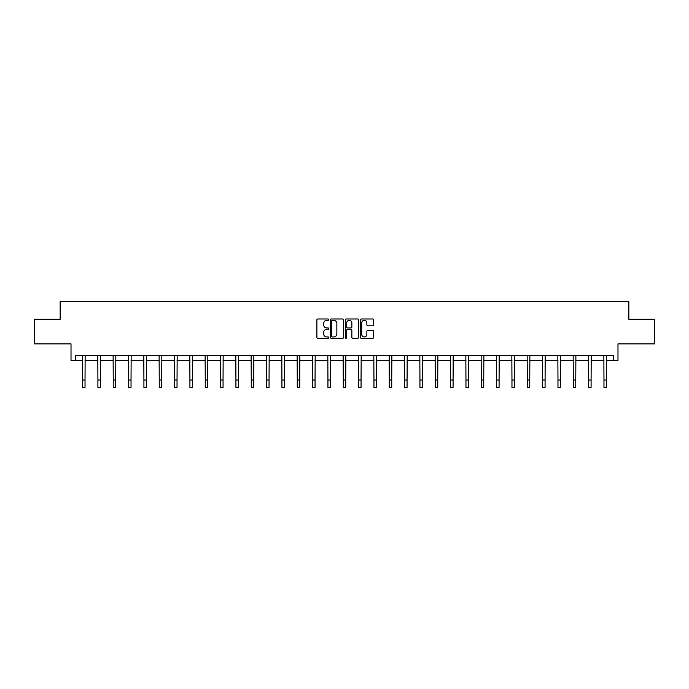 <?xml version="1.0" encoding="UTF-8"?>
<svg xmlns="http://www.w3.org/2000/svg" width="689" height="689" viewBox="0 0 689 689"><rect width="100%" height="100%" fill="white"/><g stroke="black" fill="none" stroke-linecap="round" stroke-linejoin="round"><path stroke-width="1.03" d="M328.774 319.662A0.672 0.672 0 0 0 328.093 318.99L317.844 318.99A0.965 0.965 0 0 0 316.88 319.954L316.88 337.326A0.965 0.965 0 0 0 317.844 338.29L328.093 338.29A0.672 0.672 0 0 0 328.774 337.61A0.672 0.672 0 0 0 328.093 336.938L326.767 336.938A3.092 3.092 0 0 1 323.684 333.846L323.684 332.399A3.092 3.092 0 0 1 326.767 329.316L328.093 329.316A0.672 0.672 0 0 0 328.774 328.636A0.672 0.672 0 0 0 328.093 327.964L326.767 327.964A3.092 3.092 0 0 1 323.684 324.872L323.684 323.425A3.092 3.092 0 0 1 326.767 320.342L328.093 320.342A0.672 0.672 0 0 0 328.774 319.662M75.489 360.588L75.489 355.67L613.511 355.67L613.511 360.588L617.981 360.588L617.981 343.88L654.55 343.88L654.55 319.3L628.842 319.3L628.842 301.601L60.158 301.601L60.158 319.3L34.45 319.3L34.45 343.88L71.019 343.88L71.019 360.588L82.568 360.588M372.697 325.794A0.965 0.965 0 0 0 373.662 324.829L373.662 319.954A0.965 0.965 0 0 0 372.697 318.99L361.312 318.99A0.965 0.965 0 0 0 360.347 319.954L360.347 337.326A0.965 0.965 0 0 0 361.312 338.29L372.697 338.29A0.965 0.965 0 0 0 373.662 337.326L373.662 331.435A0.965 0.965 0 0 0 372.697 330.47L367.823 330.47A0.965 0.965 0 0 0 366.858 331.435L366.858 334.354A2.584 2.584 0 0 1 364.283 336.938A2.584 2.584 0 0 1 361.699 334.354L361.699 322.926A2.584 2.584 0 0 1 364.283 320.342A2.584 2.584 0 0 1 366.858 322.926L366.858 324.829A0.965 0.965 0 0 0 367.823 325.794L372.697 325.794M343.656 319.954A0.965 0.965 0 0 0 342.691 318.99L331.306 318.99A0.965 0.965 0 0 0 330.341 319.954L330.341 337.326A0.965 0.965 0 0 0 331.306 338.29L342.691 338.29A0.965 0.965 0 0 0 343.656 337.326L343.656 319.954M346.309 318.99L357.694 318.99A0.965 0.965 0 0 1 358.659 319.954L358.659 337.326A0.965 0.965 0 0 1 357.694 338.29L352.82 338.29A0.965 0.965 0 0 1 351.855 337.326L351.855 330.281A0.965 0.965 0 0 0 350.89 329.316L347.661 329.316A0.965 0.965 0 0 0 346.696 330.281L346.696 337.61A0.672 0.672 0 0 1 346.016 338.29A0.672 0.672 0 0 1 345.344 337.61L345.344 319.954A0.965 0.965 0 0 1 346.309 318.99M85.031 360.588L97.907 360.588M100.361 360.588L113.237 360.588M115.7 360.588L128.576 360.588M131.031 360.588L143.915 360.588M146.369 360.588L159.245 360.588M161.708 360.588L174.584 360.588M177.039 360.588L189.914 360.588M192.377 360.588L205.253 360.588M207.708 360.588L220.592 360.588M223.047 360.588L235.922 360.588M238.385 360.588L251.261 360.588M253.716 360.588L266.591 360.588M269.054 360.588L281.93 360.588M284.385 360.588L297.269 360.588M299.724 360.588L312.599 360.588M315.054 360.588L327.938 360.588M330.393 360.588L343.268 360.588M345.732 360.588L358.607 360.588M361.062 360.588L373.946 360.588M376.401 360.588L389.276 360.588M391.731 360.588L404.615 360.588M407.07 360.588L419.945 360.588M422.409 360.588L435.284 360.588M437.739 360.588L450.615 360.588M453.078 360.588L465.953 360.588M468.408 360.588L481.292 360.588M483.747 360.588L496.623 360.588M499.086 360.588L511.961 360.588M514.416 360.588L527.292 360.588M529.755 360.588L542.631 360.588M545.085 360.588L557.969 360.588M560.424 360.588L573.3 360.588M575.763 360.588L588.639 360.588M591.093 360.588L603.969 360.588M606.432 360.588L613.511 360.588M332.365 320.342A0.672 0.672 0 0 0 331.693 321.014L331.693 336.258A0.672 0.672 0 0 0 332.365 336.938L333.769 336.938A3.092 3.092 0 0 0 336.852 333.846L336.852 323.425A3.092 3.092 0 0 0 333.769 320.342L332.365 320.342M351.855 322.969A2.584 2.584 0 0 0 349.28 320.385A2.584 2.584 0 0 0 346.696 322.969L346.696 326.999A0.965 0.965 0 0 0 347.661 327.964L350.89 327.964A0.965 0.965 0 0 0 351.855 326.999L351.855 322.969M82.447 355.67L82.568 380.018L85.031 380.018L85.152 355.67M82.568 380.018L82.568 387.399L85.031 387.399L85.031 380.018M97.778 355.67L97.907 380.018L100.361 380.018L100.491 355.67M97.907 380.018L97.907 387.399L100.361 387.399L100.361 380.018M113.117 355.67L113.237 380.018L115.7 380.018L115.821 355.67M113.237 380.018L113.237 387.399L115.7 387.399L115.7 380.018M128.455 355.67L128.576 380.018L131.031 380.018L131.16 355.67M128.576 380.018L128.576 387.399L131.031 387.399L131.031 380.018M143.786 355.67L143.915 380.018L146.369 380.018L146.49 355.67M143.915 380.018L143.915 387.399L146.369 387.399L146.369 380.018M159.125 355.67L159.245 380.018L161.708 380.018L161.829 355.67M159.245 380.018L159.245 387.399L161.708 387.399L161.708 380.018M174.455 355.67L174.584 380.018L177.039 380.018L177.168 355.67M174.584 380.018L174.584 387.399L177.039 387.399L177.039 380.018M189.794 355.67L189.914 380.018L192.377 380.018L192.498 355.67M189.914 380.018L189.914 387.399L192.377 387.399L192.377 380.018M205.124 355.67L205.253 380.018L207.708 380.018L207.837 355.67M205.253 380.018L205.253 387.399L207.708 387.399L207.708 380.018M220.463 355.67L220.592 380.018L223.047 380.018L223.167 355.67M220.592 380.018L220.592 387.399L223.047 387.399L223.047 380.018M235.802 355.67L235.922 380.018L238.385 380.018L238.506 355.67M235.922 380.018L235.922 387.399L238.385 387.399L238.385 380.018M251.132 355.67L251.261 380.018L253.716 380.018L253.845 355.67M251.261 380.018L251.261 387.399L253.716 387.399L253.716 380.018M266.471 355.67L266.591 380.018L269.054 380.018L269.175 355.67M266.591 380.018L266.591 387.399L269.054 387.399L269.054 380.018M281.801 355.67L281.93 380.018L284.385 380.018L284.514 355.67M281.93 380.018L281.93 387.399L284.385 387.399L284.385 380.018M297.14 355.67L297.269 380.018L299.724 380.018L299.844 355.67M297.269 380.018L297.269 387.399L299.724 387.399L299.724 380.018M312.479 355.67L312.599 380.018L315.054 380.018L315.183 355.67M312.599 380.018L312.599 387.399L315.054 387.399L315.054 380.018M327.809 355.67L327.938 380.018L330.393 380.018L330.522 355.67M327.938 380.018L327.938 387.399L330.393 387.399L330.393 380.018M343.148 355.67L343.268 380.018L345.732 380.018L345.852 355.67M343.268 380.018L343.268 387.399L345.732 387.399L345.732 380.018M358.478 355.67L358.607 380.018L361.062 380.018L361.191 355.67M358.607 380.018L358.607 387.399L361.062 387.399L361.062 380.018M373.817 355.67L373.946 380.018L376.401 380.018L376.521 355.67M373.946 380.018L373.946 387.399L376.401 387.399L376.401 380.018M389.156 355.67L389.276 380.018L391.731 380.018L391.86 355.67M389.276 380.018L389.276 387.399L391.731 387.399L391.731 380.018M404.486 355.67L404.615 380.018L407.07 380.018L407.199 355.67M404.615 380.018L404.615 387.399L407.07 387.399L407.07 380.018M419.825 355.67L419.945 380.018L422.409 380.018L422.529 355.67M419.945 380.018L419.945 387.399L422.409 387.399L422.409 380.018M435.155 355.67L435.284 380.018L437.739 380.018L437.868 355.67M435.284 380.018L435.284 387.399L437.739 387.399L437.739 380.018M450.494 355.67L450.615 380.018L453.078 380.018L453.198 355.67M450.615 380.018L450.615 387.399L453.078 387.399L453.078 380.018M465.833 355.67L465.953 380.018L468.408 380.018L468.537 355.67M465.953 380.018L465.953 387.399L468.408 387.399L468.408 380.018M481.163 355.67L481.292 380.018L483.747 380.018L483.876 355.67M481.292 380.018L481.292 387.399L483.747 387.399L483.747 380.018M496.502 355.67L496.623 380.018L499.086 380.018L499.206 355.67M496.623 380.018L496.623 387.399L499.086 387.399L499.086 380.018M511.832 355.67L511.961 380.018L514.416 380.018L514.545 355.67M511.961 380.018L511.961 387.399L514.416 387.399L514.416 380.018M527.171 355.67L527.292 380.018L529.755 380.018L529.875 355.67M527.292 380.018L527.292 387.399L529.755 387.399L529.755 380.018M542.51 355.67L542.631 380.018L545.085 380.018L545.214 355.67M542.631 380.018L542.631 387.399L545.085 387.399L545.085 380.018M557.84 355.67L557.969 380.018L560.424 380.018L560.545 355.67M557.969 380.018L557.969 387.399L560.424 387.399L560.424 380.018M573.179 355.67L573.3 380.018L575.763 380.018L575.883 355.67M573.3 380.018L573.3 387.399L575.763 387.399L575.763 380.018M588.509 355.67L588.639 380.018L591.093 380.018L591.222 355.67M588.639 380.018L588.639 387.399L591.093 387.399L591.093 380.018M603.848 355.67L603.969 380.018L606.432 380.018L606.553 355.67M603.969 380.018L603.969 387.399L606.432 387.399L606.432 380.018"/></g></svg>
